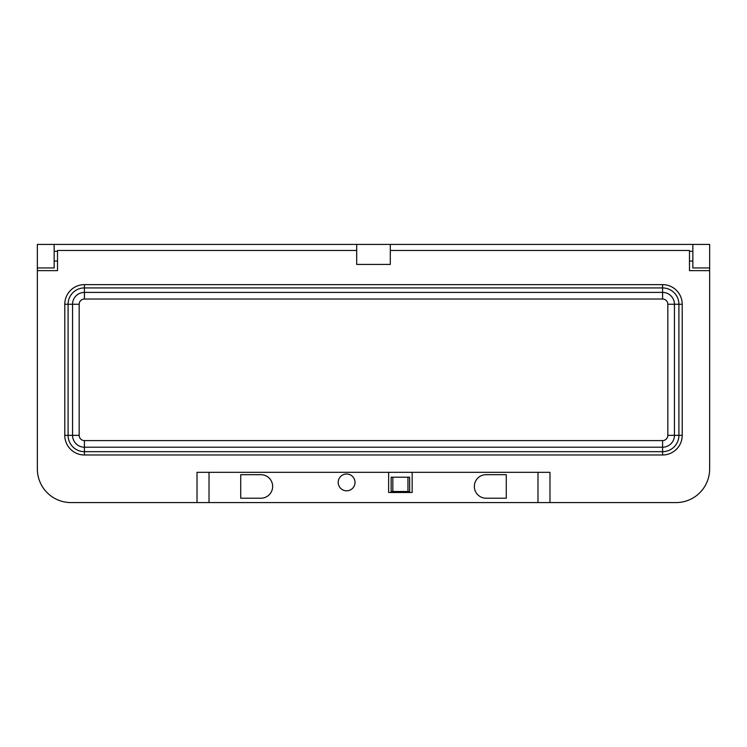 <?xml version="1.0" encoding="UTF-8"?>
<svg xmlns="http://www.w3.org/2000/svg" width="747" height="747" viewBox="0 0 747 747"><rect width="100%" height="100%" fill="white"/><g stroke="black" fill="none" stroke-linecap="round" stroke-linejoin="round"><path stroke-width="1.12" d="M54.157 261.058L57.519 261.058M54.157 251.309L57.519 251.309M692.842 251.309L689.481 251.309M692.842 261.058L689.481 261.058M346.608 474.009A8.404 8.404 0 0 0 338.204 482.413A8.404 8.404 0 0 0 346.608 490.816A8.404 8.404 0 0 0 355.012 482.413A8.404 8.404 0 0 0 346.608 474.009M209.02 472.328L209.02 502.582L197.021 502.582L197.021 472.328L549.979 472.328L549.979 502.582L676.035 502.582A33.615 33.615 0 0 0 709.65 468.967L709.65 270.638L689.481 270.638L689.481 250.469L390.308 250.469M549.979 502.582L537.98 502.582L537.98 472.328M209.02 502.582L537.98 502.582M356.692 250.469L57.519 250.469L57.519 270.638L37.35 270.638L37.35 468.967A33.615 33.615 0 0 0 70.965 502.582L197.021 502.582M388.627 472.328L388.627 492.497L412.157 492.497L412.157 472.328M356.692 244.418L356.692 264.419L390.308 264.419L390.308 244.418L37.35 244.418L37.35 270.638M692.842 244.418L692.842 267.949L709.65 267.949L709.65 244.418L390.308 244.418M709.65 270.638L709.65 267.949M407.955 491.489L391.148 491.489L391.148 477.202L409.636 477.202L409.636 491.489L407.955 491.489L407.955 477.202M54.157 267.949L37.35 267.949L54.157 267.949L54.157 244.418M506.279 498.212L506.279 474.681L486.11 474.681A11.765 11.765 0 0 0 474.345 486.446A11.765 11.765 0 0 0 486.11 498.212L506.279 498.212M240.721 498.212L240.721 474.681L260.89 474.681A11.765 11.765 0 0 1 272.655 486.446A11.765 11.765 0 0 1 260.89 498.212L240.721 498.212M682.216 304.253L682.216 435.352A19.627 19.627 0 0 1 662.589 454.979L84.411 454.979A19.627 19.627 0 0 1 64.784 435.352L64.784 304.253A19.627 19.627 0 0 1 84.411 284.626L662.589 284.626A19.627 19.627 0 0 1 682.216 304.253L678.911 304.253A16.322 16.322 0 0 0 662.589 287.931L84.411 287.931A16.322 16.322 0 0 0 68.089 304.253L68.089 435.352A16.322 16.322 0 0 0 84.411 451.674L662.589 451.674A16.322 16.322 0 0 0 678.911 435.352L678.911 304.253L674.448 304.253L674.448 435.352L682.216 435.352M667.827 435.352L667.827 304.253A5.238 5.238 0 0 0 662.589 299.015L84.411 299.015A5.238 5.238 0 0 0 79.173 304.253L79.173 435.352A5.238 5.238 0 0 0 84.411 440.59L662.589 440.59A5.238 5.238 0 0 0 667.827 435.352L674.448 435.352A11.859 11.859 0 0 1 662.589 447.21L84.411 447.21A11.859 11.859 0 0 1 72.552 435.352L72.552 304.253A11.859 11.859 0 0 1 84.411 292.394L662.589 292.394L662.589 284.626M662.589 299.015L662.589 292.394A11.859 11.859 0 0 1 674.448 304.253L667.827 304.253M84.411 299.015L84.411 284.626M79.173 304.253L64.784 304.253M79.173 435.352L64.784 435.352M84.411 440.59L84.411 454.979M662.589 440.59L662.589 454.979M392.829 491.489L392.829 477.202"/></g></svg>
